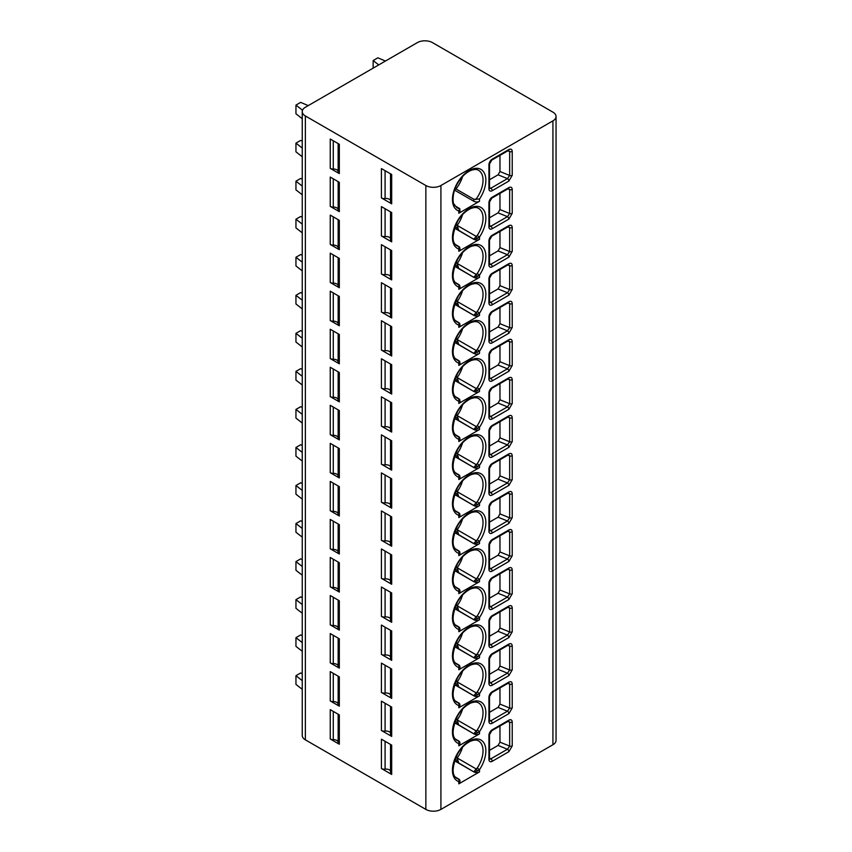 <?xml version="1.0" encoding="UTF-8"?>
<svg xmlns="http://www.w3.org/2000/svg" width="852" height="852" viewBox="0 0 852 852"><rect width="100%" height="100%" fill="white"/><g stroke="black" fill="none" stroke-linecap="round" stroke-linejoin="round"><path stroke-width="1.28" d="M556.047 116.511L556.047 740.388A10.65 6.145 180 0 1 552.927 744.733L440.91 809.4A10.65 6.145 180 0 1 425.851 809.4L305.367 739.845A10.65 6.145 180 0 1 302.247 735.489L302.247 111.612A10.65 6.145 0 0 0 305.367 115.968L425.851 185.523A10.65 6.145 0 0 0 440.91 185.523L552.927 120.856A10.65 6.145 0 0 0 556.047 116.511A10.65 6.145 0 0 0 552.927 112.155L432.443 42.6A10.65 6.145 0 0 0 417.384 42.6L305.367 107.267A10.65 6.145 0 0 0 302.247 111.612M508.878 181.061L492.211 190.688A4.654 2.694 -60 0 1 488.92 188.782L488.92 164.873A4.654 2.694 -60 0 1 492.211 159.164L508.878 149.547C510.923 148.61 512.041 149.228 512.222 151.422L512.222 175.331L508.878 181.061A1.992 1.15 -120 0 0 507.462 178.622L490.805 188.239A2.662 1.534 -60 0 1 489.559 188.42M508.878 219.102L492.211 228.73A4.654 2.694 -60 0 1 488.92 226.824L488.92 202.914A4.654 2.694 -60 0 1 492.211 197.206L508.878 187.589C510.923 186.652 512.041 187.27 512.222 189.464L512.222 213.373L508.878 219.102A1.992 1.15 -120 0 0 507.462 216.664L490.805 226.281A2.662 1.534 -60 0 1 489.559 226.462M508.878 257.144L492.211 266.772A4.654 2.694 -60 0 1 488.92 264.865L488.92 240.956A4.654 2.694 -60 0 1 492.211 235.248L508.878 225.631C510.923 224.694 512.041 225.311 512.222 227.505L512.222 251.415L508.878 257.144A1.992 1.15 -120 0 0 507.462 254.705L490.805 264.322A2.662 1.534 -60 0 1 489.559 264.503M508.878 295.186L492.211 304.814A4.654 2.694 -60 0 1 488.92 302.907L488.92 278.998A4.654 2.694 -60 0 1 492.211 273.29L508.878 263.673C510.923 262.736 512.041 263.353 512.222 265.547L512.222 289.456L508.878 295.186A1.992 1.15 -120 0 0 507.462 292.747L490.805 302.364A2.662 1.534 -60 0 1 489.559 302.545M508.878 333.228L492.211 342.855A4.654 2.694 -60 0 1 488.92 340.949L488.92 317.04A4.654 2.694 -60 0 1 492.211 311.331L508.878 301.714C510.923 300.767 512.041 301.395 512.222 303.589L512.222 327.498L508.878 333.228A1.992 1.15 -120 0 0 507.462 330.789L490.805 340.406A2.662 1.534 -60 0 1 489.559 340.587M508.878 371.27L492.211 380.897A4.654 2.694 -60 0 1 488.92 378.991L488.92 355.082A4.654 2.694 -60 0 1 492.211 349.373L508.878 339.756C510.923 338.808 512.041 339.437 512.222 341.62L512.222 365.54L508.878 371.27A1.992 1.15 -120 0 0 507.462 368.831L490.805 378.448A2.662 1.534 -60 0 1 489.559 378.629M508.878 409.311L492.211 418.939A4.654 2.694 -60 0 1 488.92 417.033L488.92 393.123A4.654 2.694 -60 0 1 492.211 387.415L508.878 377.798C510.923 376.85 512.041 377.479 512.222 379.662L512.222 403.582L508.878 409.311A1.992 1.15 -120 0 0 507.462 406.873L490.805 416.49A2.662 1.534 -60 0 1 489.559 416.671M508.878 447.353L492.211 456.981A4.654 2.694 -60 0 1 488.92 455.075L488.92 431.165A4.654 2.694 -60 0 1 492.211 425.457L508.878 415.829C510.923 414.892 512.041 415.52 512.222 417.704L512.222 441.624L508.878 447.353A1.992 1.15 -120 0 0 507.462 444.904L490.805 454.531A2.662 1.534 -60 0 1 489.559 454.712M508.878 485.395L492.211 495.012A4.654 2.694 -60 0 1 488.92 493.116L488.92 469.207A4.654 2.694 -60 0 1 492.211 463.499L508.878 453.871C510.923 452.934 512.041 453.562 512.222 455.745L512.222 479.665L508.878 485.395A1.992 1.15 -120 0 0 507.462 482.946L490.805 492.573A2.662 1.534 -60 0 1 489.559 492.754M508.878 523.437L492.211 533.054A4.654 2.694 -60 0 1 488.92 531.158L488.92 507.249A4.654 2.694 -60 0 1 492.211 501.54L508.878 491.913C510.923 490.976 512.041 491.604 512.222 493.787L512.222 517.697L508.878 523.437A1.992 1.15 -120 0 0 507.462 520.987L490.805 530.615A2.662 1.534 -60 0 1 489.559 530.796M508.878 561.479L492.211 571.096A4.654 2.694 -60 0 1 488.92 569.2L488.92 545.291A4.654 2.694 -60 0 1 492.211 539.582L508.878 529.955C510.923 529.017 512.041 529.646 512.222 531.829L512.222 555.738L508.878 561.479A1.992 1.15 -120 0 0 507.462 559.029L490.805 568.657A2.662 1.534 -60 0 1 489.559 568.827M508.878 599.52L492.211 609.137A4.654 2.694 -60 0 1 488.92 607.242L488.92 583.322A4.654 2.694 -60 0 1 492.211 577.624L508.878 567.996C510.923 567.059 512.041 567.688 512.222 569.871L512.222 593.78L508.878 599.52A1.992 1.15 -120 0 0 507.462 597.071L490.805 606.699A2.662 1.534 -60 0 1 489.559 606.869M508.878 637.562L492.211 647.179A4.654 2.694 -60 0 1 488.92 645.283L488.92 621.364A4.654 2.694 -60 0 1 492.211 615.666L508.878 606.038C510.923 605.101 512.041 605.729 512.222 607.913L512.222 631.822L508.878 637.562A1.992 1.15 -120 0 0 507.462 635.113L490.805 644.74A2.662 1.534 -60 0 1 489.559 644.911M508.878 675.604L492.211 685.221A4.654 2.694 -60 0 1 488.92 683.325L488.92 659.405A4.654 2.694 -60 0 1 492.211 653.708L508.878 644.08C510.923 643.143 512.041 643.771 512.222 645.954L512.222 669.864L508.878 675.604A1.992 1.15 -120 0 0 507.462 673.155L490.805 682.782A2.662 1.534 -60 0 1 489.559 682.953M508.878 713.646L492.211 723.263A4.654 2.694 -60 0 1 488.92 721.367L488.92 697.447A4.654 2.694 -60 0 1 492.211 691.749L508.878 682.122C510.923 681.185 512.041 681.813 512.222 683.996L512.222 707.905L508.878 713.646A1.992 1.15 -120 0 0 507.462 711.196L490.805 720.824A2.662 1.534 -60 0 1 489.559 720.994M508.878 751.688L492.211 761.305A4.654 2.694 -60 0 1 488.92 759.398L488.92 735.489A4.654 2.694 -60 0 1 492.211 729.781L508.878 720.164C510.923 719.226 512.041 719.844 512.222 722.038L512.222 745.947L508.878 751.688A1.992 1.15 -120 0 0 507.462 749.238L490.805 758.855A2.662 1.534 -60 0 1 489.559 759.036M462.572 176.545A21.63 12.492 -60 0 1 455.969 188.942L473.861 199.272L479.506 199.038L479.506 201.285L458.802 213.245A3.994 2.3 180 0 0 459.963 211.605L459.835 208.74L454.691 205.598M462.572 214.587A21.63 12.492 -60 0 1 457.183 225.407L476.225 236.398L473.861 239.103L477.386 238.411L479.506 237.08L479.506 239.327L458.802 251.276A3.994 2.3 180 0 0 459.963 249.647L459.899 248.081M462.572 252.618A21.63 12.492 -60 0 1 457.183 263.449L476.225 274.44L473.861 277.145L477.386 276.453L479.506 275.121L479.506 277.369L458.802 289.318A3.994 2.3 180 0 0 459.963 287.688L459.899 286.123M462.572 290.66A21.63 12.492 -60 0 1 457.183 301.491L476.225 312.482L473.861 315.187L477.386 314.495L479.506 313.163L479.506 315.41L458.802 327.36A3.994 2.3 180 0 0 459.963 325.73L459.899 324.165M462.572 328.702A21.63 12.492 -60 0 1 457.183 339.533L476.225 350.523L473.861 353.229L479.506 351.205L479.506 353.452L458.802 365.401A3.994 2.3 180 0 0 459.963 363.772L459.899 362.207M462.572 366.743A21.63 12.492 -60 0 1 457.183 377.574L476.225 388.565L473.861 391.27L477.386 390.567L479.506 389.236L479.506 391.494L458.802 403.443A3.994 2.3 180 0 0 459.963 401.814L459.899 400.248M462.572 404.785A21.63 12.492 -60 0 1 457.183 415.616L476.225 426.607L473.861 429.312L477.386 428.609L479.506 427.278L479.506 429.536L458.802 441.485A3.994 2.3 180 0 0 459.963 439.856L459.899 438.29M462.572 442.827A21.63 12.492 -60 0 1 457.183 453.658L476.225 464.649L473.861 467.354L477.386 466.651L479.506 465.32L479.506 467.578L458.802 479.527A3.994 2.3 180 0 0 459.963 477.897L459.899 476.332M462.572 480.869A21.63 12.492 -60 0 1 457.183 491.689L476.225 502.691L473.861 505.396L477.386 504.693L479.506 503.362L479.506 505.619L458.802 517.569A3.994 2.3 180 0 0 459.963 515.939L459.899 514.374M462.572 518.911A21.63 12.492 -60 0 1 457.183 529.731L476.225 540.732L473.861 543.438L477.386 542.735L479.506 541.403L479.506 543.651L458.802 555.611A3.994 2.3 180 0 0 459.963 553.981L459.899 552.416M462.572 556.952A21.63 12.492 -60 0 1 457.183 567.773L476.225 578.774L473.861 581.479L477.386 580.776L479.506 579.445L479.506 581.692L458.802 593.652A3.994 2.3 180 0 0 459.963 592.023L459.899 590.457M462.572 594.994A21.63 12.492 -60 0 1 457.183 605.815L476.225 616.816L473.861 619.521L477.386 618.818L479.506 617.487L479.506 619.734L458.802 631.694A3.994 2.3 180 0 0 459.963 630.065L459.899 628.499M462.572 633.036A21.63 12.492 -60 0 1 457.183 643.856L476.225 654.858L473.861 657.563L477.386 656.86L479.506 655.529L479.506 657.776L458.802 669.736A3.994 2.3 180 0 0 459.963 668.106L459.899 666.541M462.572 671.078A21.63 12.492 -60 0 1 457.183 681.898L476.225 692.9L473.861 695.605L477.386 694.902L479.506 693.571L479.506 695.818L458.802 707.778A3.994 2.3 180 0 0 459.963 706.148L459.899 704.583M462.572 709.12A21.63 12.492 -60 0 1 457.183 719.94L476.225 730.931L473.861 733.647L477.386 732.944L479.506 731.612L479.506 733.86L458.802 745.819A3.994 2.3 180 0 0 459.963 744.19L459.899 742.624M462.572 747.161A21.63 12.492 -60 0 1 457.183 757.982L476.225 768.973L473.861 771.678L477.386 770.985L479.506 769.654L479.506 771.901L458.802 783.861A3.994 2.3 180 0 0 459.963 782.232L459.899 780.666M338.148 171.54A4.654 2.694 0 0 0 333.27 169.037A3.994 2.3 180 0 1 330.246 168.366L330.246 139.025L339.32 144.265L339.32 173.606A3.994 2.3 180 0 1 338.148 171.976A3.994 2.3 180 0 1 338.159 171.859L338.159 143.594M330.246 168.366L339.32 173.606M390.525 200.401A4.654 2.694 0 0 0 385.083 198.537A3.994 2.3 180 0 1 381.419 197.909L381.419 168.568L391.686 174.5L391.686 203.841A3.994 2.3 180 0 1 390.525 202.212L390.525 173.819M381.419 197.909L391.686 203.841M338.148 209.581A4.654 2.694 0 0 0 333.27 207.079A3.994 2.3 180 0 1 330.246 206.408L330.246 177.067L339.32 182.307L339.32 211.647A3.994 2.3 180 0 1 338.148 210.018A3.994 2.3 180 0 1 338.159 209.901L338.159 181.636L338.148 210.018M330.246 206.408L339.32 211.647M390.525 238.443A4.654 2.694 0 0 0 385.083 236.579A3.994 2.3 180 0 1 381.419 235.951L381.419 206.61L391.686 212.542L391.686 241.883A3.994 2.3 180 0 1 390.525 240.253L390.525 211.86M381.419 235.951L391.686 241.883M338.148 247.623A4.654 2.694 0 0 0 333.27 245.12A3.994 2.3 180 0 1 330.246 244.449L330.246 215.109L339.32 220.349L339.32 249.689A3.994 2.3 180 0 1 338.148 248.06A3.994 2.3 180 0 1 338.159 247.943L338.159 219.667L338.148 248.06M330.246 244.449L339.32 249.689M390.525 276.485A4.654 2.694 0 0 0 385.083 274.621A3.994 2.3 180 0 1 381.419 273.993L381.419 244.652L391.686 250.573L391.686 279.925A3.994 2.3 180 0 1 390.525 278.295L390.525 249.902M381.419 273.993L391.686 279.925M338.148 285.665A4.654 2.694 0 0 0 333.27 283.162A3.994 2.3 180 0 1 330.246 282.491L330.246 253.15L339.32 258.39L339.32 287.731A3.994 2.3 180 0 1 338.148 286.102A3.994 2.3 180 0 1 338.159 285.984L338.159 257.709L338.148 286.102M330.246 282.491L339.32 287.731M390.525 314.526A4.654 2.694 0 0 0 385.083 312.663A3.994 2.3 180 0 1 381.419 312.034L381.419 282.694L391.686 288.615L391.686 317.966A3.994 2.3 180 0 1 390.525 316.337L390.525 287.944M381.419 312.034L391.686 317.966M338.148 323.707A4.654 2.694 0 0 0 333.27 321.204A3.994 2.3 180 0 1 330.246 320.533L330.246 291.182L339.32 296.421L339.32 325.773A3.994 2.3 180 0 1 338.148 324.143A3.994 2.3 180 0 1 338.159 324.026L338.159 295.75L338.148 324.143M330.246 320.533L339.32 325.773M390.525 352.568A4.654 2.694 0 0 0 385.083 350.704A3.994 2.3 180 0 1 381.419 350.076L381.419 320.735L391.686 326.657L391.686 356.008A3.994 2.3 180 0 1 390.525 354.379L390.525 325.986M381.419 350.076L391.686 356.008M338.148 361.749A4.654 2.694 0 0 0 333.27 359.246A3.994 2.3 180 0 1 330.246 358.575L330.246 329.223L339.32 334.463L339.32 363.815A3.994 2.3 180 0 1 338.148 362.185A3.994 2.3 180 0 1 338.159 362.068L338.159 333.792L338.148 362.185M330.246 358.575L339.32 363.815M390.525 390.61A4.654 2.694 0 0 0 385.083 388.746A3.994 2.3 180 0 1 381.419 388.118L381.419 358.777L391.686 364.699L391.686 394.05A3.994 2.3 180 0 1 390.525 392.421L390.525 364.028M381.419 388.118L391.686 394.05M338.148 399.79A4.654 2.694 0 0 0 333.27 397.288A3.994 2.3 180 0 1 330.246 396.617L330.246 367.265L339.32 372.505L339.32 401.856A3.994 2.3 180 0 1 338.148 400.227A3.994 2.3 180 0 1 338.159 400.11L338.159 371.834L338.148 400.227M330.246 396.617L339.32 401.856M390.525 428.652A4.654 2.694 0 0 0 385.083 426.788A3.994 2.3 180 0 1 381.419 426.16L381.419 396.808L391.686 402.74L391.686 432.092A3.994 2.3 180 0 1 390.525 430.462L390.525 402.069M381.419 426.16L391.686 432.092M338.148 437.832A4.654 2.694 0 0 0 333.27 435.329A3.994 2.3 180 0 1 330.246 434.658L330.246 405.307L339.32 410.547L339.32 439.898A3.994 2.3 180 0 1 338.148 438.269A3.994 2.3 180 0 1 338.159 438.152L338.159 409.876L338.148 438.269M330.246 434.658L339.32 439.898M390.525 466.694A4.654 2.694 0 0 0 385.083 464.83A3.994 2.3 180 0 1 381.419 464.202L381.419 434.85L391.686 440.782L391.686 470.134A3.994 2.3 180 0 1 390.525 468.504L390.525 440.111M381.419 464.202L391.686 470.134M338.148 475.874A4.654 2.694 0 0 0 333.27 473.371A3.994 2.3 180 0 1 330.246 472.7L330.246 443.349L339.32 448.589L339.32 477.94A3.994 2.3 180 0 1 338.148 476.311A3.994 2.3 180 0 1 338.159 476.193L338.159 447.918L338.148 476.311M330.246 472.7L339.32 477.94M390.525 504.735A4.654 2.694 0 0 0 385.083 502.861A3.994 2.3 180 0 1 381.419 502.243L381.419 472.892L391.686 478.824L391.686 508.175A3.994 2.3 180 0 1 390.525 506.546L390.525 478.153M381.419 502.243L391.686 508.175M338.148 513.916A4.654 2.694 0 0 0 333.27 511.413A3.994 2.3 180 0 1 330.246 510.742L330.246 481.391L339.32 486.63L339.32 515.982A3.994 2.3 180 0 1 338.148 514.352A3.994 2.3 180 0 1 338.159 514.235L338.159 485.959L338.148 514.352M330.246 510.742L339.32 515.982M390.525 542.777A4.654 2.694 0 0 0 385.083 540.903A3.994 2.3 180 0 1 381.419 540.285L381.419 510.934L391.686 516.866L391.686 546.217A3.994 2.3 180 0 1 390.525 544.577L390.525 516.195M381.419 540.285L391.686 546.217M338.148 551.958A4.654 2.694 0 0 0 333.27 549.455A3.994 2.3 180 0 1 330.246 548.784L330.246 519.432L339.32 524.672L339.32 554.024A3.994 2.3 180 0 1 338.148 552.394A3.994 2.3 180 0 1 338.159 552.277L338.159 524.001L338.148 552.394M330.246 548.784L339.32 554.024M390.525 580.819A4.654 2.694 0 0 0 385.083 578.945A3.994 2.3 180 0 1 381.419 578.327L381.419 548.976L391.686 554.908L391.686 584.259A3.994 2.3 180 0 1 390.525 582.619L390.525 554.237M381.419 578.327L391.686 584.259M338.148 589.999A4.654 2.694 0 0 0 333.27 587.497A3.994 2.3 180 0 1 330.246 586.826L330.246 557.474L339.32 562.714L339.32 592.065A3.994 2.3 180 0 1 338.148 590.436A3.994 2.3 180 0 1 338.159 590.319L338.159 562.043L338.148 590.436M330.246 586.826L339.32 592.065M390.525 618.861A4.654 2.694 0 0 0 385.083 616.986A3.994 2.3 180 0 1 381.419 616.369L381.419 587.017L391.686 592.949L391.686 622.29A3.994 2.3 180 0 1 390.525 620.661L390.525 592.278M381.419 616.369L391.686 622.29M338.148 628.041A4.654 2.694 0 0 0 333.27 625.538A3.994 2.3 180 0 1 330.246 624.867L330.246 595.516L339.32 600.756L339.32 630.107A3.994 2.3 180 0 1 338.148 628.467A3.994 2.3 180 0 1 338.159 628.361L338.159 600.085L338.148 628.467M330.246 624.867L339.32 630.107M390.525 656.903A4.654 2.694 0 0 0 385.083 655.028A3.994 2.3 180 0 1 381.419 654.411L381.419 625.059L391.686 630.991L391.686 660.332A3.994 2.3 180 0 1 390.525 658.702L390.525 630.31M381.419 654.411L391.686 660.332M338.148 666.083A4.654 2.694 0 0 0 333.27 663.58A3.994 2.3 180 0 1 330.246 662.899L330.246 633.558L339.32 638.798L339.32 668.138A3.994 2.3 180 0 1 338.148 666.509A3.994 2.3 180 0 1 338.159 666.402L338.159 638.127L338.148 666.509M330.246 662.899L339.32 668.138M390.525 694.944A4.654 2.694 0 0 0 385.083 693.07A3.994 2.3 180 0 1 381.419 692.452L381.419 663.101L391.686 669.033L391.686 698.374A3.994 2.3 180 0 1 390.525 696.744L390.525 668.351M381.419 692.452L391.686 698.374M338.148 704.125A4.654 2.694 0 0 0 333.27 701.622A3.994 2.3 180 0 1 330.246 700.94L330.246 671.6L339.32 676.839L339.32 706.18A3.994 2.3 180 0 1 338.148 704.551A3.994 2.3 180 0 1 338.159 704.434L338.159 676.168L338.148 704.551M330.246 700.94L339.32 706.18M390.525 732.976A4.654 2.694 0 0 0 385.083 731.112A3.994 2.3 180 0 1 381.419 730.494L381.419 701.143L391.686 707.075L391.686 736.416A3.994 2.3 180 0 1 390.525 734.786L390.525 706.393M381.419 730.494L391.686 736.416M338.148 742.156A4.654 2.694 0 0 0 333.27 739.653A3.994 2.3 180 0 1 330.246 738.982L330.246 709.641L339.32 714.881L339.32 744.222A3.994 2.3 180 0 1 338.148 742.593A3.994 2.3 180 0 1 338.159 742.475L338.159 714.21L338.148 742.593M330.246 738.982L339.32 744.222M390.525 771.017A4.654 2.694 0 0 0 385.083 769.154A3.994 2.3 180 0 1 381.419 768.525L381.419 739.185L391.686 745.117L391.686 774.457A3.994 2.3 180 0 1 390.525 772.828L390.525 744.435M381.419 768.525L391.686 774.457M308.243 105.616L300.66 102.378L295.953 105.094L302.524 110.227M385.423 61.046L377.851 57.819L373.144 60.535L378.746 64.912M302.247 118.705L295.953 113.795L295.953 105.094M373.144 60.535L373.144 68.139M302.247 141.102L300.66 140.42L295.953 143.136L302.247 148.056M302.247 156.747L295.953 151.837L295.953 143.136M302.247 179.133L300.66 178.462L295.953 181.178L302.247 186.098M302.247 194.788L295.953 189.868L295.953 181.178M302.247 217.175L300.66 216.504L295.953 219.22L302.247 224.14M302.247 232.83L295.953 227.91L295.953 219.22M302.247 255.217L300.66 254.546L295.953 257.261L302.247 262.182M302.247 270.872L295.953 265.952L295.953 257.261M302.247 293.258L300.66 292.587L295.953 295.303L302.247 300.213M302.247 308.914L295.953 303.994L295.953 295.303M302.247 331.3L300.66 330.629L295.953 333.345L302.247 338.255M302.247 346.956L295.953 342.035L295.953 333.345M302.247 369.342L300.66 368.671L295.953 371.387L302.247 376.296M302.247 384.998L295.953 380.077L295.953 371.387M302.247 407.384L300.66 406.713L295.953 409.429L302.247 414.338M302.247 423.039L295.953 418.119L295.953 409.429M302.247 445.426L300.66 444.755L295.953 447.47L302.247 452.38M302.247 461.081L295.953 456.161L295.953 447.47M302.247 483.467L300.66 482.786L295.953 485.512L302.247 490.422M302.247 499.123L295.953 494.203L295.953 485.512M302.247 521.509L300.66 520.828L295.953 523.554L302.247 528.464M302.247 537.165L295.953 532.244L295.953 523.554M302.247 559.551L300.66 558.869L295.953 561.585L302.247 566.505M302.247 575.207L295.953 570.286L295.953 561.585M302.247 597.593L300.66 596.911L295.953 599.627L302.247 604.547M302.247 613.238L295.953 608.328L295.953 599.627M302.247 635.635L300.66 634.953L295.953 637.669L302.247 642.589M302.247 651.279L295.953 646.37L295.953 637.669M302.247 673.676L300.66 672.995L295.953 675.711L302.247 680.631M302.247 689.321L295.953 684.412L295.953 675.711M508.878 149.547A1.992 1.15 60 0 1 508.463 150.463L509.666 151.549L509.666 175.459L507.462 178.622L498.058 174.82L499.964 171.54L499.964 155.362M489.506 179.751L498.058 174.82M508.878 187.589A1.992 1.15 60 0 1 508.463 188.505L509.666 189.591L509.666 213.501L507.462 216.664L498.058 212.862L499.964 209.581L499.964 193.404M489.506 217.792L498.058 212.862M508.878 225.631A1.992 1.15 60 0 1 508.463 226.547L509.666 227.633L509.666 251.542L507.462 254.705L498.058 250.903L499.964 247.623L499.964 231.446M489.506 255.834L498.058 250.903M508.878 263.673A1.992 1.15 60 0 1 508.463 264.589L509.666 265.675L509.666 289.584L507.462 292.747L498.058 288.935L499.964 285.665L499.964 269.488M489.506 293.876L498.058 288.935M508.878 301.714A1.992 1.15 60 0 1 508.463 302.62L509.666 303.717L509.666 327.626L507.462 330.789L498.058 326.976L499.964 323.707L499.964 307.529M489.506 331.918L498.058 326.976M508.878 339.756A1.992 1.15 60 0 1 508.463 340.662L509.666 341.758L509.666 365.668L507.462 368.831L498.058 365.018L499.964 361.749L499.964 345.571M489.506 369.96L498.058 365.018M508.878 377.798A1.992 1.15 60 0 1 508.463 378.703L509.666 379.8L509.666 403.71L507.462 406.873L498.058 403.06L499.964 399.79L499.964 383.613M489.506 408.002L498.058 403.06M508.878 415.829A1.992 1.15 60 0 1 508.463 416.745L509.666 417.831L509.666 441.751L507.462 444.904L498.058 441.102L499.964 437.822L499.964 421.655M489.506 446.043L498.058 441.102M508.878 453.871A1.992 1.15 60 0 1 508.463 454.787L509.666 455.873L509.666 479.793L507.462 482.946L498.058 479.143L499.964 475.863L499.964 459.697M489.506 484.085L498.058 479.143M508.878 491.913A1.992 1.15 60 0 1 508.463 492.829L509.666 493.915L509.666 517.835L507.462 520.987L498.058 517.185L499.964 513.905L499.964 497.738M489.506 522.127L498.058 517.185M508.878 529.955A1.992 1.15 60 0 1 508.463 530.871L509.666 531.957L509.666 555.877L507.462 559.029L498.058 555.227L499.964 551.947L499.964 535.78M489.506 560.169L498.058 555.227M508.878 567.996A1.992 1.15 60 0 1 508.463 568.912L509.666 569.999L509.666 593.908L507.462 597.071L498.058 593.269L499.964 589.989L499.964 573.822M489.506 598.211L498.058 593.269M508.878 606.038A1.992 1.15 60 0 1 508.463 606.954L509.666 608.04L509.666 631.95L507.462 635.113L498.058 631.311L499.964 628.03L499.964 611.864M489.506 636.252L498.058 631.311M508.878 644.08A1.992 1.15 60 0 1 508.463 644.996L509.666 646.082L509.666 669.991L507.462 673.155L498.058 669.352L499.964 666.072L499.964 649.906M489.506 674.283L498.058 669.352M508.878 682.122A1.992 1.15 60 0 1 508.463 683.038L509.666 684.124L509.666 708.033L507.462 711.196L498.058 707.394L499.964 704.114L499.964 687.947M489.506 712.325L498.058 707.394M508.878 720.164A1.992 1.15 60 0 1 508.463 721.08L509.666 722.166L509.666 746.075L507.462 749.238L498.058 745.436L499.964 742.156L499.964 725.989M489.506 750.367L498.058 745.436M479.506 201.285A3.994 2.3 180 0 1 473.861 201.285L455.032 190.411A2.662 1.534 0 0 0 454.521 190.188M455.969 188.942L455.032 187.77M479.506 199.038A23.632 13.643 -60 0 0 481.412 169.686A23.632 13.643 -60 0 0 456.885 183.851A23.632 13.643 -60 0 0 458.802 210.987L459.835 208.74A21.63 12.492 120 0 1 456.928 207.792L453.892 203.969C452.806 203.287 451.869 192.808 457.513 183.489C461.315 177.109 465.629 172.818 470.464 170.613C474.117 169.197 476.811 169.111 478.558 170.325A21.63 12.492 120 0 1 475.65 199.613M479.506 239.327A3.994 2.3 180 0 1 473.861 239.327L455.032 228.453A2.662 1.534 0 0 0 454.521 228.23M459.899 248.496L458.259 246.43A1.992 1.619 -71.5 0 1 458.802 249.029L459.899 248.496A1.992 1.97 -120 0 0 458.749 246.494L455.373 244.545M458.259 246.43A21.63 12.492 120 0 1 456.928 245.834C451.645 242.777 451.858 234.662 457.535 221.477C460.762 215.716 465.064 211.434 470.464 208.655C474.117 207.238 476.811 207.142 478.558 208.367A21.63 12.492 120 0 1 477.216 235.482L476.225 236.398L477.386 238.411M455.032 225.812L458.717 230.359L457.183 225.407M459.1 246.707L455.245 244.396M479.506 277.369A3.994 2.3 180 0 1 473.861 277.369L455.032 266.495A2.662 1.534 0 0 0 454.521 266.271M459.899 286.538L458.259 284.472A1.992 1.619 -71.5 0 1 458.802 287.071L459.899 286.538A1.992 1.97 -120 0 0 458.749 284.536L455.373 282.587M458.259 284.472A21.63 12.492 120 0 1 456.928 283.876C451.645 280.819 451.858 272.704 457.535 259.519C460.762 253.747 465.064 249.476 470.464 246.697C474.117 245.28 476.811 245.184 478.558 246.409A21.63 12.492 120 0 1 477.216 273.524L476.225 274.44L477.386 276.453M455.032 263.854L458.717 268.401L457.183 263.449M459.1 284.749L455.245 282.438M479.506 315.41A3.994 2.3 180 0 1 473.861 315.41L455.032 304.537A2.662 1.534 0 0 0 454.521 304.313M459.899 324.58L458.259 322.514A1.992 1.619 -71.5 0 1 458.802 325.113L459.899 324.58A1.992 1.97 -120 0 0 458.749 322.578L455.373 320.629M458.259 322.514A21.63 12.492 120 0 1 456.928 321.918C451.645 318.861 451.858 310.746 457.535 297.561C460.762 291.789 465.064 287.518 470.464 284.738C474.117 283.322 476.811 283.226 478.558 284.451A21.63 12.492 120 0 1 477.216 311.566L476.225 312.482L477.386 314.495M455.032 301.896L458.717 306.443L457.183 301.491M459.1 322.791L455.245 320.48M479.506 353.452A3.994 2.3 180 0 1 473.861 353.452L455.032 342.579A2.662 1.534 0 0 0 454.521 342.355M459.899 362.622L458.259 360.556A1.992 1.619 -71.5 0 1 458.802 363.154L459.899 362.622A1.992 1.97 -120 0 0 458.749 360.62L455.373 358.671M458.259 360.556A21.63 12.492 120 0 1 456.928 359.959C451.645 356.903 451.858 348.787 457.535 335.603C460.762 329.83 465.064 325.56 470.464 322.78C474.117 321.364 476.811 321.268 478.558 322.493A21.63 12.492 120 0 1 477.216 349.608L476.225 350.523L477.386 352.526M455.032 339.937L458.717 344.485L457.183 339.533M459.1 360.833L455.245 358.522M479.506 391.494A3.994 2.3 180 0 1 473.861 391.494L455.032 380.62A2.662 1.534 0 0 0 454.521 380.386M459.899 400.664L458.259 398.598A1.992 1.619 -71.5 0 1 458.802 401.196L459.899 400.664A1.992 1.97 -120 0 0 458.749 398.661L455.373 396.702M458.259 398.598A21.63 12.492 120 0 1 456.928 398.001C451.645 394.945 451.858 386.819 457.535 373.645C460.762 367.872 465.064 363.602 470.464 360.811C474.117 359.406 476.811 359.31 478.558 360.534A21.63 12.492 120 0 1 477.216 387.649L476.225 388.565L477.386 390.567M455.032 377.979L458.717 382.527L457.183 377.574M459.1 398.874L455.245 396.563M479.506 429.536A3.994 2.3 180 0 1 473.861 429.536L455.032 418.662A2.662 1.534 0 0 0 454.521 418.428M459.899 438.705L458.259 436.639A1.992 1.619 -71.5 0 1 458.802 439.238L459.899 438.705A1.992 1.97 -120 0 0 458.749 436.703L455.373 434.744M458.259 436.639A21.63 12.492 120 0 1 456.928 436.032C451.645 432.986 451.858 424.86 457.535 411.686C460.762 405.914 465.064 401.643 470.464 398.853C474.117 397.447 476.811 397.351 478.558 398.566A21.63 12.492 120 0 1 477.216 425.691L476.225 426.607L477.386 428.609M455.032 416.021L458.717 420.568L457.183 415.616M459.1 436.916L455.245 434.605M479.506 467.578A3.994 2.3 180 0 1 473.861 467.578L455.032 456.704A2.662 1.534 0 0 0 454.521 456.47M459.899 476.747L458.259 474.681A1.992 1.619 -71.5 0 1 458.802 477.28L459.899 476.747A1.992 1.97 -120 0 0 458.749 474.734L455.373 472.785M458.259 474.681A21.63 12.492 120 0 1 456.928 474.074C451.645 471.018 451.858 462.902 457.535 449.728C460.762 443.956 465.064 439.685 470.464 436.895C474.117 435.489 476.811 435.393 478.558 436.607A21.63 12.492 120 0 1 477.216 463.733L476.225 464.649L477.386 466.651M455.032 454.063L458.717 458.61L457.183 453.658M459.1 474.947L455.245 472.647M479.506 505.619A3.994 2.3 180 0 1 473.861 505.619L455.032 494.746A2.662 1.534 0 0 0 454.521 494.511M459.899 514.789L458.259 512.723A1.992 1.619 -71.5 0 1 458.802 515.322L459.899 514.789A1.992 1.97 -120 0 0 458.749 512.776L455.373 510.827M458.259 512.723A21.63 12.492 120 0 1 456.928 512.116C451.645 509.059 451.858 500.944 457.535 487.77C460.762 481.998 465.064 477.727 470.464 474.937C474.117 473.531 476.811 473.435 478.558 474.649A21.63 12.492 120 0 1 477.216 501.775L476.225 502.691L477.386 504.693M455.032 492.105L458.717 496.652L457.183 491.689M459.1 512.989L455.245 510.689M479.506 543.651A3.994 2.3 180 0 1 473.861 543.651L455.032 532.788A2.662 1.534 0 0 0 454.521 532.553M459.899 552.831L458.259 550.765A1.992 1.619 -71.5 0 1 458.802 553.363L459.899 552.831A1.992 1.97 -120 0 0 458.749 550.818L455.373 548.869M458.259 550.765A21.63 12.492 120 0 1 456.928 550.158C451.645 547.101 451.858 538.986 457.535 525.812C460.762 520.039 465.064 515.769 470.464 512.979C474.117 511.573 476.811 511.477 478.558 512.691A21.63 12.492 120 0 1 477.216 539.817L476.225 540.732L477.386 542.735M455.032 530.146L458.717 534.694L457.183 529.731M459.1 551.031L455.245 548.731M479.506 581.692A3.994 2.3 180 0 1 473.861 581.692L455.032 570.829A2.662 1.534 0 0 0 454.521 570.595M459.899 590.873L458.259 588.807A1.992 1.619 -71.5 0 1 458.802 591.405L459.899 590.873A1.992 1.97 -120 0 0 458.749 588.86L455.373 586.911M458.259 588.807A21.63 12.492 120 0 1 456.928 588.199C451.645 585.143 451.858 577.028 457.535 563.854C460.762 558.081 465.064 553.8 470.464 551.02C474.117 549.615 476.811 549.519 478.558 550.733A21.63 12.492 120 0 1 477.216 577.858L476.225 578.774L477.386 580.776M455.032 568.188L458.717 572.736L457.183 567.773M459.1 589.073L455.245 586.772M479.506 619.734A3.994 2.3 180 0 1 473.861 619.734L455.032 608.871A2.662 1.534 0 0 0 454.521 608.637M459.899 628.914L458.259 626.848A1.992 1.619 -71.5 0 1 458.802 629.447L459.899 628.914A1.992 1.97 -120 0 0 458.749 626.902L455.373 624.953M458.259 626.848A21.63 12.492 120 0 1 456.928 626.241C451.645 623.185 451.858 615.069 457.535 601.895C460.762 596.123 465.064 591.842 470.464 589.062C474.117 587.656 476.811 587.561 478.558 588.775A21.63 12.492 120 0 1 477.216 615.9L476.225 616.816L477.386 618.818M455.032 606.219L458.717 610.777L457.183 605.815M459.1 627.115L455.245 624.814M479.506 657.776A3.994 2.3 180 0 1 473.861 657.776L455.032 646.913A2.662 1.534 0 0 0 454.521 646.679M459.899 666.956L458.259 664.89A1.992 1.619 -71.5 0 1 458.802 667.489L459.899 666.956A1.992 1.97 -120 0 0 458.749 664.943L455.373 662.994M458.259 664.89A21.63 12.492 120 0 1 456.928 664.283C451.645 661.227 451.858 653.111 457.535 639.937C460.762 634.165 465.064 629.884 470.464 627.104C474.117 625.698 476.811 625.602 478.558 626.816A21.63 12.492 120 0 1 477.216 653.942L476.225 654.858L477.386 656.86M455.032 644.261L458.717 648.819L457.183 643.856M459.1 665.156L455.245 662.856M479.506 695.818A3.994 2.3 180 0 1 473.861 695.818L455.032 684.955A2.662 1.534 0 0 0 454.521 684.72M459.899 704.998L458.259 702.932A1.992 1.619 -71.5 0 1 458.802 705.531L459.899 704.998A1.992 1.97 -120 0 0 458.749 702.985L455.373 701.036M458.259 702.932A21.63 12.492 120 0 1 456.928 702.325C451.645 699.268 451.858 691.153 457.535 677.979C460.762 672.207 465.064 667.925 470.464 665.146C474.117 663.74 476.811 663.644 478.558 664.858A21.63 12.492 120 0 1 477.216 691.984L476.225 692.9L477.386 694.902M455.032 682.303L458.717 686.861L457.183 681.898M459.1 703.198L455.245 700.898M479.506 733.86A3.994 2.3 180 0 1 473.861 733.86L455.032 722.997A2.662 1.534 0 0 0 454.521 722.762M459.899 743.04L458.259 740.963A1.992 1.619 -71.5 0 1 458.802 743.572L459.899 743.04A1.992 1.97 -120 0 0 458.749 741.027L455.373 739.078M458.259 740.963A21.63 12.492 120 0 1 456.928 740.367C451.645 737.31 451.858 729.195 457.535 716.021C460.762 710.248 465.064 705.967 470.464 703.188C474.117 701.782 476.811 701.686 478.558 702.9A21.63 12.492 120 0 1 477.216 730.026L476.225 730.931L477.386 732.944M455.032 720.345L458.717 724.903L457.183 719.94M459.1 741.24L455.245 738.94M479.506 771.901A3.994 2.3 180 0 1 473.861 771.901L455.032 761.038A2.662 1.534 0 0 0 454.521 760.804M459.899 781.071L458.259 779.005A1.992 1.619 -71.5 0 1 458.802 781.614L459.899 781.071A1.992 1.97 -120 0 0 458.749 779.069L455.373 777.12M458.259 779.005A21.63 12.492 120 0 1 456.928 778.408C451.645 775.352 451.858 767.237 457.535 754.063C460.762 748.29 465.064 744.009 470.464 741.229C474.117 739.824 476.811 739.728 478.558 740.942A21.63 12.492 120 0 1 477.216 768.067L476.225 768.973L477.386 770.985M455.032 758.386L458.717 762.945L457.183 757.982M459.1 779.282L455.245 776.981M552.927 120.856L552.927 744.733M440.91 185.523L440.91 809.4M458.802 210.987L458.802 213.245M458.802 251.276L458.802 249.029A23.632 13.643 -60 0 1 456.885 221.893A23.632 13.643 -60 0 1 481.412 207.728A23.632 13.643 -60 0 1 479.506 237.08L477.216 235.482M458.802 289.318L458.802 287.071A23.632 13.643 -60 0 1 456.885 259.935A23.632 13.643 -60 0 1 481.412 245.77A23.632 13.643 -60 0 1 479.506 275.121L477.216 273.524M458.802 327.36L458.802 325.113A23.632 13.643 -60 0 1 456.885 297.976A23.632 13.643 -60 0 1 481.412 283.812A23.632 13.643 -60 0 1 479.506 313.163L477.216 311.566M458.802 365.401L458.802 363.154A23.632 13.643 -60 0 1 456.885 336.018A23.632 13.643 -60 0 1 481.412 321.854A23.632 13.643 -60 0 1 479.506 351.205L477.216 349.608M458.802 403.443L458.802 401.196A23.632 13.643 -60 0 1 456.885 374.06A23.632 13.643 -60 0 1 481.412 359.895A23.632 13.643 -60 0 1 479.506 389.236L477.216 387.649M458.802 441.485L458.802 439.238A23.632 13.643 -60 0 1 456.885 412.102A23.632 13.643 -60 0 1 481.412 397.937A23.632 13.643 -60 0 1 479.506 427.278L477.216 425.691M458.802 479.527L458.802 477.28A23.632 13.643 -60 0 1 456.885 450.144A23.632 13.643 -60 0 1 481.412 435.979A23.632 13.643 -60 0 1 479.506 465.32L477.216 463.733M458.802 517.569L458.802 515.322A23.632 13.643 -60 0 1 456.885 488.185A23.632 13.643 -60 0 1 481.412 474.021A23.632 13.643 -60 0 1 479.506 503.362L477.216 501.775M458.802 555.611L458.802 553.363A23.632 13.643 -60 0 1 456.885 526.227A23.632 13.643 -60 0 1 481.412 512.063A23.632 13.643 -60 0 1 479.506 541.403L477.216 539.817M458.802 593.652L458.802 591.405A23.632 13.643 -60 0 1 456.885 564.269A23.632 13.643 -60 0 1 481.412 550.104A23.632 13.643 -60 0 1 479.506 579.445L477.216 577.858M458.802 631.694L458.802 629.447A23.632 13.643 -60 0 1 456.885 602.311A23.632 13.643 -60 0 1 481.412 588.146A23.632 13.643 -60 0 1 479.506 617.487L477.216 615.9M458.802 669.736L458.802 667.489A23.632 13.643 -60 0 1 456.885 640.353A23.632 13.643 -60 0 1 481.412 626.188A23.632 13.643 -60 0 1 479.506 655.529L477.216 653.942M458.802 707.778L458.802 705.531A23.632 13.643 -60 0 1 456.885 678.394A23.632 13.643 -60 0 1 481.412 664.23A23.632 13.643 -60 0 1 479.506 693.571L477.216 691.984M458.802 745.819L458.802 743.572A23.632 13.643 -60 0 1 456.885 716.436A23.632 13.643 -60 0 1 481.412 702.272A23.632 13.643 -60 0 1 479.506 731.612L477.216 730.026M458.802 783.861L458.802 781.614A23.632 13.643 -60 0 1 456.885 754.467A23.632 13.643 -60 0 1 481.412 740.313A23.632 13.643 -60 0 1 479.506 769.654L477.216 768.067M425.851 185.523L425.851 809.4M305.367 115.968L305.367 739.845M333.27 140.772L333.27 169.037M385.083 170.677L385.083 198.537M333.27 178.814L333.27 207.079M385.083 208.719L385.083 236.579M333.27 216.855L333.27 245.12M385.083 246.76L385.083 274.621M333.27 254.886L333.27 283.162M385.083 284.802L385.083 312.663M333.27 292.928L333.27 321.204M385.083 322.844L385.083 350.704M333.27 330.97L333.27 359.246M385.083 360.886L385.083 388.746M333.27 369.012L333.27 397.288M385.083 398.928L385.083 426.788M333.27 407.054L333.27 435.329M385.083 436.969L385.083 464.83M333.27 445.095L333.27 473.371M385.083 475.011L385.083 502.861M333.27 483.137L333.27 511.413M385.083 513.053L385.083 540.903M333.27 521.179L333.27 549.455M385.083 551.095L385.083 578.945M333.27 559.221L333.27 587.497M385.083 589.137L385.083 616.986M333.27 597.263L333.27 625.538M385.083 627.168L385.083 655.028M333.27 635.304L333.27 663.58M385.083 665.21L385.083 693.07M333.27 673.346L333.27 701.622M385.083 703.251L385.083 731.112M333.27 711.388L333.27 739.653M385.083 741.293L385.083 769.154M492.211 190.688A1.992 1.15 -120 0 0 490.805 188.239L489.506 187.493M488.92 188.782A1.992 1.15 0 0 0 489.506 187.972L489.506 164.063L491.796 160.08L508.463 150.463M488.92 164.873A1.992 1.15 0 0 0 489.506 164.063M492.211 159.164A1.992 1.15 60 0 1 491.796 160.08M512.222 151.422A1.992 1.15 180 0 1 509.666 151.549L507.845 150.815M512.222 175.331A1.992 1.15 180 0 1 509.666 175.459L499.964 171.54M492.211 228.73A1.992 1.15 -120 0 0 490.805 226.281L489.506 225.535M488.92 226.824A1.992 1.15 0 0 0 489.506 226.014L489.506 202.094L491.796 198.122L508.463 188.505M488.92 202.914A1.992 1.15 0 0 0 489.506 202.094M492.211 197.206A1.992 1.15 60 0 1 491.796 198.122M512.222 189.464A1.992 1.15 180 0 1 509.666 189.591L507.845 188.856M512.222 213.373A1.992 1.15 180 0 1 509.666 213.501L499.964 209.581M492.211 266.772A1.992 1.15 -120 0 0 490.805 264.322L489.506 263.577M488.92 264.865A1.992 1.15 0 0 0 489.506 264.056L489.506 240.136L491.796 236.164L508.463 226.547M488.92 240.956A1.992 1.15 0 0 0 489.506 240.136M492.211 235.248A1.992 1.15 60 0 1 491.796 236.164M512.222 227.505A1.992 1.15 180 0 1 509.666 227.633L507.845 226.898M512.222 251.415A1.992 1.15 180 0 1 509.666 251.542L499.964 247.623M492.211 304.814A1.992 1.15 -120 0 0 490.805 302.364L489.506 301.619M488.92 302.907A1.992 1.15 0 0 0 489.506 302.098L489.506 278.178L491.796 274.206L508.463 264.589M488.92 278.998A1.992 1.15 0 0 0 489.506 278.178M492.211 273.29A1.992 1.15 60 0 1 491.796 274.206M512.222 265.547A1.992 1.15 180 0 1 509.666 265.675L507.845 264.94M512.222 289.456A1.992 1.15 180 0 1 509.666 289.584L499.964 285.665M492.211 342.855A1.992 1.15 -120 0 0 490.805 340.406L489.506 339.66M488.92 340.949A1.992 1.15 0 0 0 489.506 340.14L489.506 316.22L491.796 312.247L508.463 302.62M488.92 317.04A1.992 1.15 0 0 0 489.506 316.22M492.211 311.331A1.992 1.15 60 0 1 491.796 312.247M512.222 303.589A1.992 1.15 180 0 1 509.666 303.717L507.845 302.982M512.222 327.498A1.992 1.15 180 0 1 509.666 327.626L499.964 323.707M492.211 380.897A1.992 1.15 -120 0 0 490.805 378.448L489.506 377.702M488.92 378.991A1.992 1.15 0 0 0 489.506 378.171L489.506 354.262L491.796 350.289L508.463 340.662M488.92 355.082A1.992 1.15 0 0 0 489.506 354.262M492.211 349.373A1.992 1.15 60 0 1 491.796 350.289M512.222 341.62A1.992 1.15 180 0 1 509.666 341.758L507.845 341.024M512.222 365.54A1.992 1.15 180 0 1 509.666 365.668L499.964 361.749M492.211 418.939A1.992 1.15 -120 0 0 490.805 416.49L489.506 415.744M488.92 417.033A1.992 1.15 0 0 0 489.506 416.213L489.506 392.303L491.796 388.331L508.463 378.703M488.92 393.123A1.992 1.15 0 0 0 489.506 392.303M492.211 387.415A1.992 1.15 60 0 1 491.796 388.331M512.222 379.662A1.992 1.15 180 0 1 509.666 379.8L507.845 379.065M512.222 403.582A1.992 1.15 180 0 1 509.666 403.71L499.964 399.79M492.211 456.981A1.992 1.15 -120 0 0 490.805 454.531L489.506 453.786M488.92 455.075A1.992 1.15 0 0 0 489.506 454.254L489.506 430.345L491.796 426.373L508.463 416.745M488.92 431.165A1.992 1.15 0 0 0 489.506 430.345M492.211 425.457A1.992 1.15 60 0 1 491.796 426.373M512.222 417.704A1.992 1.15 180 0 1 509.666 417.831L507.845 417.107M512.222 441.624A1.992 1.15 180 0 1 509.666 441.751L499.964 437.822M492.211 495.012A1.992 1.15 -120 0 0 490.805 492.573L489.506 491.817M488.92 493.116A1.992 1.15 0 0 0 489.506 492.296L489.506 468.387L491.796 464.415L508.463 454.787M488.92 469.207A1.992 1.15 0 0 0 489.506 468.387M492.211 463.499A1.992 1.15 60 0 1 491.796 464.415M512.222 455.745A1.992 1.15 180 0 1 509.666 455.873L507.845 455.149M512.222 479.665A1.992 1.15 180 0 1 509.666 479.793L499.964 475.863M492.211 533.054A1.992 1.15 -120 0 0 490.805 530.615L489.506 529.859M488.92 531.158A1.992 1.15 0 0 0 489.506 530.338L489.506 506.429L491.796 502.456L508.463 492.829M488.92 507.249A1.992 1.15 0 0 0 489.506 506.429M492.211 501.54A1.992 1.15 60 0 1 491.796 502.456M512.222 493.787A1.992 1.15 180 0 1 509.666 493.915L507.845 493.18M512.222 517.697A1.992 1.15 180 0 1 509.666 517.835L499.964 513.905M492.211 571.096A1.992 1.15 -120 0 0 490.805 568.657L489.506 567.901M488.92 569.2A1.992 1.15 0 0 0 489.506 568.38L489.506 544.471L491.796 540.498L508.463 530.871M488.92 545.291A1.992 1.15 0 0 0 489.506 544.471M492.211 539.582A1.992 1.15 60 0 1 491.796 540.498M512.222 531.829A1.992 1.15 180 0 1 509.666 531.957L507.845 531.222M512.222 555.738A1.992 1.15 180 0 1 509.666 555.877L499.964 551.947M492.211 609.137A1.992 1.15 -120 0 0 490.805 606.699L489.506 605.942M488.92 607.242A1.992 1.15 0 0 0 489.506 606.422L489.506 582.512L491.796 578.54L508.463 568.912M488.92 583.322A1.992 1.15 0 0 0 489.506 582.512M492.211 577.624A1.992 1.15 60 0 1 491.796 578.54M512.222 569.871A1.992 1.15 180 0 1 509.666 569.999L507.845 569.264M512.222 593.78A1.992 1.15 180 0 1 509.666 593.908L499.964 589.989M492.211 647.179A1.992 1.15 -120 0 0 490.805 644.74L489.506 643.984M488.92 645.283A1.992 1.15 0 0 0 489.506 644.463L489.506 620.554L491.796 616.571L508.463 606.954M488.92 621.364A1.992 1.15 0 0 0 489.506 620.554M492.211 615.666A1.992 1.15 60 0 1 491.796 616.571M512.222 607.913A1.992 1.15 180 0 1 509.666 608.04L507.845 607.306M512.222 631.822A1.992 1.15 180 0 1 509.666 631.95L499.964 628.03M492.211 685.221A1.992 1.15 -120 0 0 490.805 682.782L489.506 682.026M488.92 683.325A1.992 1.15 0 0 0 489.506 682.505L489.506 658.596L491.796 654.613L508.463 644.996M488.92 659.405A1.992 1.15 0 0 0 489.506 658.596M492.211 653.708A1.992 1.15 60 0 1 491.796 654.613M512.222 645.954A1.992 1.15 180 0 1 509.666 646.082L507.845 645.347M512.222 669.864A1.992 1.15 180 0 1 509.666 669.991L499.964 666.072M492.211 723.263A1.992 1.15 -120 0 0 490.805 720.824L489.506 720.068M488.92 721.367A1.992 1.15 0 0 0 489.506 720.547L489.506 696.638L491.796 692.655L508.463 683.038M488.92 697.447A1.992 1.15 0 0 0 489.506 696.638M492.211 691.749A1.992 1.15 60 0 1 491.796 692.655M512.222 683.996A1.992 1.15 180 0 1 509.666 684.124L507.845 683.389M512.222 707.905A1.992 1.15 180 0 1 509.666 708.033L499.964 704.114M492.211 761.305A1.992 1.15 -120 0 0 490.805 758.855L489.506 758.11M488.92 759.398A1.992 1.15 0 0 0 489.506 758.589L489.506 734.68L491.796 730.697L508.463 721.08M488.92 735.489A1.992 1.15 0 0 0 489.506 734.68M492.211 729.781A1.992 1.15 60 0 1 491.796 730.697M512.222 722.038A1.992 1.15 180 0 1 509.666 722.166L507.845 721.431M512.222 745.947A1.992 1.15 180 0 1 509.666 746.075L499.964 742.156M473.861 199.272L473.861 201.285M455.032 190.411L455.032 188.75M458.717 230.359L473.861 239.327M455.032 228.453L455.032 226.792M458.717 268.401L473.861 277.369M455.032 266.495L455.032 264.834M458.717 306.443L473.861 315.41M455.032 304.537L455.032 302.865M458.717 344.485L473.861 353.452M455.032 342.579L455.032 340.906M458.717 382.527L473.861 391.494M455.032 380.62L455.032 378.948M458.717 420.568L473.861 429.536M455.032 418.662L455.032 416.99M458.717 458.61L473.861 467.578M455.032 456.704L455.032 455.032M458.717 496.652L473.861 505.619M455.032 494.746L455.032 493.074M458.717 534.694L473.861 543.651M455.032 532.788L455.032 531.115M458.717 572.736L473.861 581.692M455.032 570.829L455.032 569.157M458.717 610.777L473.861 619.734M455.032 608.871L455.032 607.199M458.717 648.819L473.861 657.776M455.032 646.913L455.032 645.241M458.717 686.861L473.861 695.818M455.032 684.955L455.032 683.283M458.717 724.903L473.861 733.86M455.032 722.997L455.032 721.324M458.717 762.945L473.861 771.901M455.032 761.038L455.032 759.366M338.148 171.976L338.148 143.583"/></g></svg>
